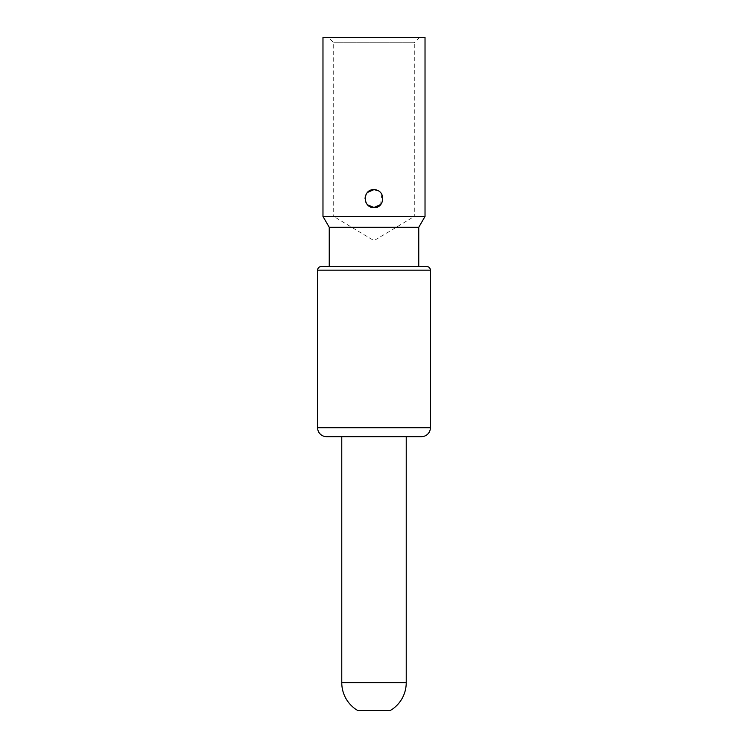 <?xml version="1.0" encoding="UTF-8"?>
<svg xmlns="http://www.w3.org/2000/svg" width="748" height="748" viewBox="0 0 748 748"><rect width="100%" height="100%" fill="white"/><g stroke="black" fill="none" stroke-linecap="round" stroke-linejoin="round"><path stroke-width="0.56" stroke-dasharray="3.74 2.81" d="M419.656 37.4L414.289 42.767L333.711 42.767L414.289 42.767L414.289 216.443L333.711 216.443L374 240.65L414.289 216.443L333.711 216.443L333.711 42.767L328.344 37.4L419.656 37.4L328.344 37.4M380.601 204.578L381.789 194.125M380.751 192.657L378.563 190.843M367.436 192.442L366.398 193.807M365.501 195.733L365.267 196.565M365.052 198.669L365.641 201.745M366.389 203.25L367.651 204.849M425.023 37.4L322.977 37.4M425.023 216.443L322.977 216.443M418.758 227.299L329.242 227.299M418.758 266.578L329.242 266.578L418.758 266.578M426.818 266.578L321.182 266.578M421.442 436.664L326.558 436.664M406.229 436.664L341.771 436.664L406.229 436.664M390.11 710.6L357.89 710.6M430.399 270.159L317.601 270.159M430.399 427.716L317.601 427.716M406.229 682.69L341.771 682.69"/><path stroke-width="1.12" d="M367.651 204.849L374 207.486L380.601 204.578M381.789 194.125L380.751 192.657M378.563 190.843L374 189.59L367.436 192.442M366.398 193.807L365.501 195.733M365.267 196.565L365.052 198.669M365.641 201.745L366.389 203.25M425.023 37.4L322.977 37.4L322.977 216.443L425.023 216.443L425.023 37.4M374 207.486C362.93 208.43 362.023 189.309 374 189.59C386.959 190.319 384.145 208.832 374 207.486M418.758 266.578L418.758 227.299L329.242 227.299L322.977 216.443M418.758 227.299L425.023 216.443M329.242 266.578L329.242 227.299M317.601 270.159A3.581 3.581 0 0 1 321.182 266.578L426.818 266.578A3.581 3.581 0 0 1 430.399 270.159L430.399 427.716A8.948 8.948 90 0 1 421.442 436.664L326.558 436.664A8.948 8.948 -90 0 1 317.601 427.716L317.601 270.159L430.399 270.159M406.229 436.664L406.229 682.69A32.229 32.229 0 0 1 390.11 710.6L357.89 710.6A32.229 32.229 0 0 1 341.771 682.69L341.771 436.664M317.601 427.716L430.399 427.716M406.229 682.69L341.771 682.69"/></g></svg>

